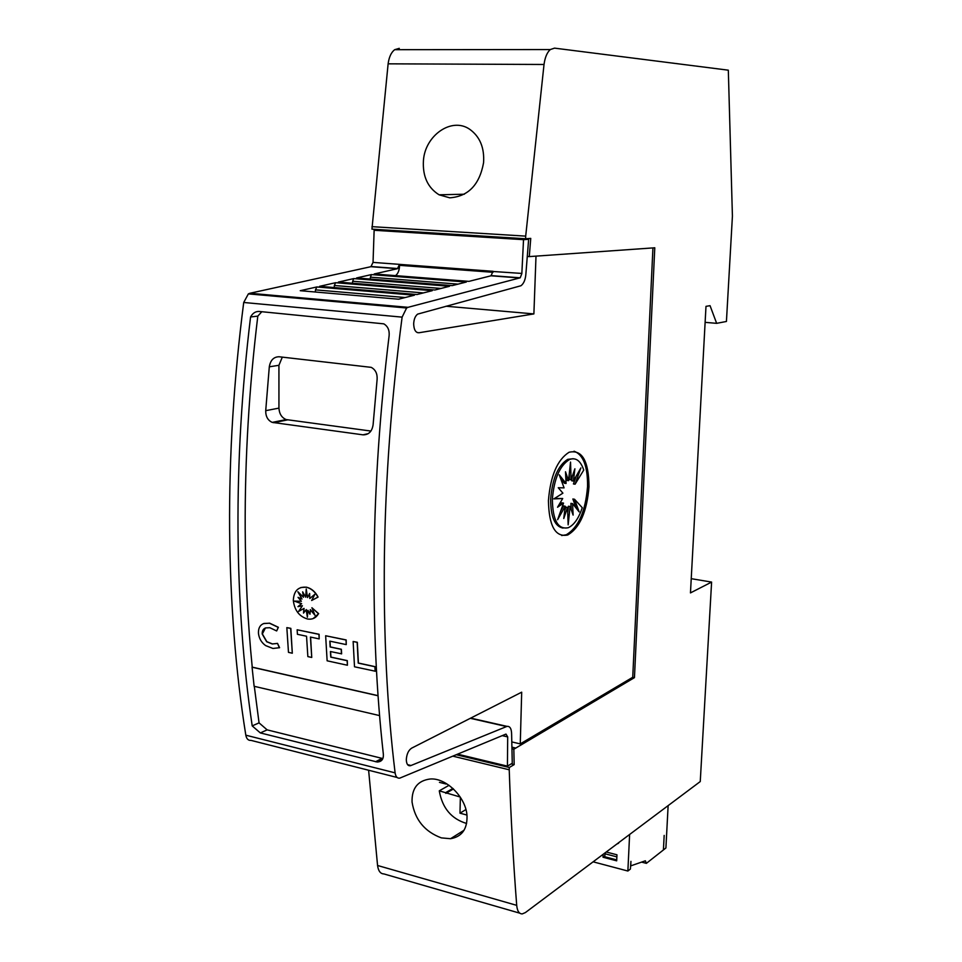 <?xml version="1.0" encoding="UTF-8"?>
<svg xmlns="http://www.w3.org/2000/svg" width="962" height="962" viewBox="0 0 962 962"><rect width="100%" height="100%" fill="white"/><g stroke="black" fill="none" stroke-linecap="round" stroke-linejoin="round"><path stroke-width="1.44" d="M502.236 735.641L507.695 736.904L505.988 734.078L399.771 778.138C397.27 778.486 395.719 776.731 395.105 772.859C387.049 706.673 383.477 634.607 384.391 556.661C385.449 478.499 391.366 398.653 402.116 317.135L406.613 307.996L408.044 307.323L520.189 277.802L521.837 273.617L523.532 239.67L528.643 239.322L525.949 273.196C525.577 279.305 523.917 283.489 520.971 285.738L417.628 314.129C415.223 316.017 413.9 319.288 413.672 323.905C413.925 329.918 415.728 332.864 419.059 332.744L533.886 313.913L536.002 256.096M407.575 764.646L411.014 765.499L507.022 726.37C510.04 726.082 511.58 728.799 511.628 734.535L512.265 763.275L507.419 766.137L507.695 736.904M652.933 247.919L632.731 677.284L520.262 743.891L521.693 692.183L411.748 748.099C408.561 750.107 406.746 753.907 406.313 759.499C406.433 763.924 407.78 766.005 410.329 765.74L411.014 765.499M417.207 332.563L419.059 332.744M397.426 268.699L399.543 264.37L493.037 271.308L490.981 275.793L468.939 281.373L374.206 273.966L397.426 268.699L370.911 266.69L373.04 262.398L399.543 264.37L399.555 265.332L492.977 272.294M370.911 266.69L249.916 293.266L248.376 293.879L243.711 302.477C233.814 379.473 229.112 455.062 229.605 529.208C230.267 603.186 235.666 671.837 245.815 735.184C246.561 738.9 248.28 740.632 250.998 740.379L397.09 777.464M237.999 530.699C237.602 460.846 241.787 389.598 250.565 316.967C252.681 313.167 255.531 311.327 259.103 311.447L383.802 323.845C387.794 326.214 389.574 330.146 389.129 335.642C380.002 410.281 375.012 483.345 374.134 554.846C373.376 626.19 376.455 692.7 383.369 754.388C383.622 759.307 381.541 761.844 377.116 761.988L260.329 732.924L252.2 725.889C243.254 665.463 238.516 600.408 237.999 530.699M395.538 275.625C397.991 273.725 399.338 270.442 399.555 265.765L399.555 265.332M353.138 641.51L357.323 642.279L358.405 663.034L375.048 666.642L375.3 671.223L354.509 666.786L353.138 641.51L357.167 642.351L358.237 663.107L374.879 666.714L375.144 671.296M294.721 601.118L301.623 603.655L298.124 606.589L302.393 605.735L298.785 611.327M302.393 605.735L298.581 611.435L304.052 608.393L303.679 612.866M303.884 608.453L303.499 613.095L306.313 609.583L307.443 616.498M306.144 609.643L307.383 617.207L307.948 610.341L310.005 613.912M307.948 610.341L309.98 614.249L310.389 609.667L314.778 614.79M310.233 609.728L314.983 615.259L311.904 607.731L318.65 613.672L313.167 618.578M300.841 587.505L306.433 587.169C311.387 588.371 315.271 591.678 318.085 597.077L311.652 600.492L314.911 594.227L309.788 598.496L309.644 593.482L307.515 597.57L306.229 588.972L305.7 597.21L302.657 591.834L303.487 597.258L297.847 591.738L301.984 599.025L298.04 597.354L301.359 601.274L294.372 601.106L301.455 603.715L297.955 606.649L302.224 605.795M314.839 594.372L309.788 598.496M309.644 593.722L307.515 597.57M306.349 589.718L305.7 597.21M302.898 592.255L303.487 597.258M298.292 592.171L301.984 599.025M298.376 597.498L301.359 601.274M263.576 623.592L269.637 623.16L278.379 627.296L276.671 630.952L269.841 627.729L265.704 627.909C263.263 628.727 262.097 630.759 262.193 633.994L266.678 641.75L272.306 643.987L277.525 643.374L279.593 647.691L272.955 648.472L265.62 645.586C261.423 642.568 259.031 638.431 258.441 633.188C258.285 628.03 260.161 624.783 264.069 623.448L269.48 623.22L278.21 627.356L276.671 630.952M265.416 627.994L262.361 633.934L266.847 641.69L272.474 643.927L277.296 643.47M277.525 643.374L279.329 647.799M286.832 627.621L290.837 628.354L292.304 653.21L288.48 652.368L286.832 627.621L290.668 628.427L292.304 653.21M297.15 629.785L319.107 634.283L319.18 638.9L310.425 637.06L311.736 657.443L307.852 656.601L306.541 636.231L297.414 634.307L297.15 629.785L318.939 634.343L319.18 638.9M310.606 637.097L311.736 657.443M330.002 641.185L330.315 646.921L341.366 649.278L341.618 653.835L330.423 651.527L330.772 657.154L347.138 660.702L347.414 665.235L327.128 660.81L325.649 635.75L346.019 640.019L346.248 644.612L329.834 641.149L330.158 646.981L341.197 649.338L341.462 653.907M330.591 651.563L330.928 657.082L347.294 660.629L347.414 665.235M325.649 635.75L346.176 639.946L346.248 644.612M261.832 311.712L257.804 316.125C249.074 388.347 244.865 459.199 245.19 528.667C245.466 576.863 247.811 623.015 252.236 667.135L378.054 695.658M254.305 686.339L259.055 722.871L267.147 729.869L382.852 758.573M318.65 613.672L318.482 613.732C316.077 617.917 312.482 619.684 307.684 619.047C299.35 616.618 294.564 610.437 293.314 600.504C293.783 591.017 298.1 586.579 306.277 587.217C311.219 588.431 315.103 591.738 317.929 597.137L311.652 600.492M423.436 160.522C425.072 135.51 451.551 116.763 469.588 129.197C479.894 136.544 484.559 147.739 483.561 162.782C479.509 184.824 468.241 196.501 449.735 197.823L439.081 194.805C427.717 187.662 422.498 176.238 423.436 160.522M412.049 802.007C411.724 788.299 417.736 780.639 430.074 779.016C446.464 777.488 466.534 797.943 467.027 816.353C467.207 829.316 461.712 836.772 450.553 838.708L441.378 837.89C424.687 831.673 414.911 819.708 412.049 802.007M574.037 451.202C583.297 454.665 587.794 466.462 587.554 486.58C585.497 511.507 578.39 527.573 566.245 534.776L561.712 535.521M548.436 500.637C550.42 475.937 557.287 459.812 569.047 452.26C582.094 449.314 588.744 460.822 588.997 486.784C586.928 511.724 579.833 527.801 567.7 535.004C555.351 537.481 548.929 526.022 548.436 500.637M552.356 499.398C553.98 479.04 559.656 465.764 569.372 459.571C575.769 457.142 580.567 460.642 583.754 470.057L575.096 484.199L580.856 467.941L573.436 481.048L574.879 468.795L571.127 479.797L570.526 462.073L568.542 480.639L565.5 471.765L566.065 483.477L559.247 474.819L564.081 487.866L558.261 487.746L562.902 493.157L553.835 498.893L562.71 498.508L557.551 507.239L563.528 503.09L557.623 519.696L565.223 506.216L563.768 518.506L567.544 507.395L568.157 524.867L570.117 506.481L573.111 515.091L572.57 503.619L579.148 511.856L574.518 499.254L582.275 507.708C578.667 518.398 574.001 525.06 568.253 527.717C558.044 529.797 552.741 520.358 552.356 499.398M563.059 528.102C554.833 526.539 550.709 516.883 550.661 499.158C552.296 478.799 557.972 465.536 567.688 459.355L573.208 458.718M554.389 498.544L562.71 498.508M566.065 483.477L564.393 483.237L560.569 478.391M568.542 480.639L566.871 480.399L565.764 477.176M571.127 479.797L569.468 479.557L569.263 473.881M573.436 481.048L571.765 480.808L572.282 476.406M575.096 484.199L573.436 483.958L576.202 476.142M558.97 504.846L561.856 502.849L563.528 503.09M560.714 511.002L563.552 505.964L565.223 506.216M564.706 510.594L565.884 507.142L567.544 507.395M567.736 512.986L568.458 506.228L570.117 506.481M571.212 509.607L570.911 503.366L572.57 503.619M576.262 508.237L572.859 499.001L574.518 499.254M690.463 592.905L711.603 582.082L700.252 781.553L525.396 912.565L522.27 913.9C519.131 913.924 517.279 911.074 516.702 905.35C513.371 862.457 510.87 817.267 509.223 769.78L509.295 767.496L514.165 764.61L513.84 749.218L634.451 677.633L654.785 247.787L529.28 256.601L530.747 238.396L525.613 238.756L525.697 236.123L544.023 64.478C545.009 57.371 547.101 52.405 550.288 49.555L554.545 48.136L728.318 70.178L732.419 216.125L726.43 321.464L716.654 323.34L710.052 305.675L705.988 306.361L690.463 592.905M691.233 578.679L711.603 582.082M646.368 863.359L663.419 849.951L664.177 835.425L663.431 849.783M668.133 805.615L665.908 847.967L663.588 849.819M629.617 834.475L627.873 871.031L593.121 861.82M646.38 863.359L645.358 860.798L630.723 865.884L630.94 861.363L630.399 869.047L627.873 871.031M603.138 854.316L603.018 857.238L616.69 860.834L616.967 854.797L606.228 851.995M615.848 844.792L619.961 841.702M616.762 844.107L618.602 843.229M603.018 857.238L604.689 855.976M616.931 855.374L616.75 859.294M616.161 859.751L604.653 856.721L605.254 852.729M604.785 853.727L616.305 856.733M439.454 782.359L446.055 784.018M465.909 809.571L459.98 813.179L460.365 797.233M460.233 797.041L439.273 790.836L449.038 785.305M453.451 788.948L445.863 793.373M452.898 788.431L445.863 792.52M466.919 815.042L459.98 813.179M466.594 823.472C451.394 818.915 442.292 808.044 439.273 790.836M379.593 715.596L254.124 686.291L252.068 667.207L378.054 695.766M257.804 316.125L250.565 316.967M252.2 725.889L259.055 722.871M370.923 431.06L286.147 419.576C281.698 417.652 279.293 413.828 278.944 408.116L278.932 365.295L282.311 357.118M279.052 356.758L371.212 367.352C375.445 369.624 377.417 373.581 377.128 379.244L373.1 424.783C372.029 431.553 368.662 434.908 362.999 434.836L272.246 422.39C267.821 420.394 265.644 416.474 265.716 410.666L269.3 366.811C270.43 360.221 273.689 356.866 279.052 356.758M311.904 607.731L318.482 613.732M371.44 274.591L466.317 282.034L452.176 285.618L356.553 277.958L371.44 274.591L370.406 277.164L458.044 284.139M353.751 278.595L449.507 286.291L434.872 290.007L338.359 282.07L353.751 278.595L352.645 281.253L441.017 288.456M335.582 282.708L432.227 290.68L417.015 294.528L319.6 286.327L335.582 282.708L334.343 285.486L423.352 292.929M316.883 286.941L414.43 295.19L398.569 299.206L300.252 290.704L316.883 286.941L315.464 289.863L405.134 297.535M521.837 273.436L493.037 271.488M315.332 292.003L315.464 289.863M334.211 287.554L334.343 285.486M352.513 283.237L352.645 281.253M370.274 279.052L370.406 277.164M528.643 239.322L379.725 229.99L374.134 230.279L523.532 239.67M374.134 230.279L373.04 262.398M446.007 306.229L533.886 313.913M365.344 303.944L363.696 304.16M520.262 743.891L511.772 741.918M457.635 754.172L507.419 766.137M527.26 256.457L529.28 256.601M377.525 229.497L377.489 230.11M632.731 677.284L634.451 677.633M399.29 48.34L394.66 49.687C391.209 52.381 389.033 57.095 388.119 63.829L371.945 229.148L525.613 238.756M371.969 226.659L525.697 236.123M705.122 322.354L716.654 323.34M368.614 770.237L377.561 865.487C378.331 871.007 380.447 873.821 383.898 873.929L519.793 913.178M452.849 756.156L509.223 769.78M456.289 754.725L509.295 767.496M511.219 763.9L514.165 764.61M511.928 748.773L513.84 749.218M470.334 718.313L506.517 726.538M243.711 302.477L402.116 317.135M490.981 275.793L519.805 277.97M368.278 433.621L362.999 434.836M287.53 419.889L273.617 422.715M278.944 408.116L265.716 410.666M278.932 365.295L269.3 366.811M249.916 293.266L408.044 307.323M381.998 758.405L375.541 761.748M267.147 729.869L260.329 732.924M245.815 735.184L395.105 772.859M388.119 63.829L544.023 64.478M377.561 865.487L516.702 905.35M511.892 747.149L515.824 748.075M470.707 718.121L507.022 726.37M408.068 765.175L410.329 765.74M371.332 266.534L397.835 268.542M491.366 275.625L520.189 277.802M567.688 459.355L569.372 459.571M566.245 534.776L567.7 535.004M641.594 862.108L645.971 863.251M464.045 830.242L450.553 838.708M464.369 194.216L439.081 194.805M286.147 419.576L272.246 422.39M316.835 286.965L414.333 295.202M382.563 759.162L377.116 761.988M248.376 293.879L406.613 307.996M394.66 49.687L550.288 49.555"/></g></svg>
